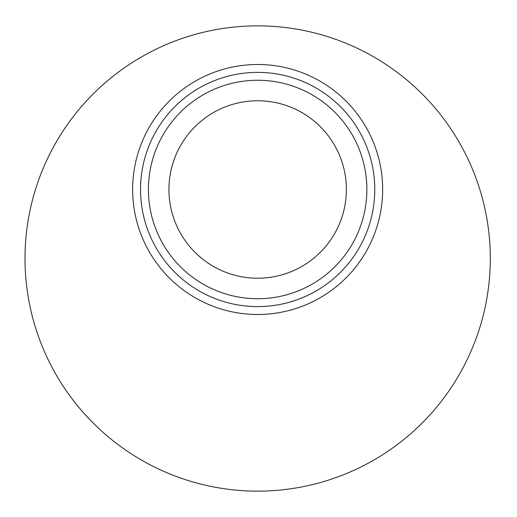 <?xml version="1.0" encoding="UTF-8"?>
<svg xmlns="http://www.w3.org/2000/svg" width="517" height="517" viewBox="0 0 517 517"><rect width="100%" height="100%" fill="white"/><g stroke="black" fill="none" stroke-linecap="round" stroke-linejoin="round"><path stroke-width="0.78" d="M140.54 189.493A117.113 117.113 0 0 1 257.653 72.38A117.113 117.113 0 0 1 374.767 189.493A117.113 117.113 0 0 1 257.653 306.607A117.113 117.113 0 0 1 140.54 189.493A117.113 117.113 0 0 1 257.653 72.38A117.113 117.113 0 0 1 374.767 189.493A117.113 117.113 0 0 0 257.653 72.38A117.113 117.113 0 0 0 140.54 189.493M257.556 100.77A88.724 88.724 0 0 0 168.93 189.59A88.724 88.724 0 0 0 257.75 278.217A88.724 88.724 0 0 0 346.377 189.396A88.724 88.724 0 0 0 257.556 100.77L257.737 100.77M489.088 282.224L488.979 283.251M488.823 284.699L488.688 285.856M488.662 286.082L488.888 284.137M488.507 287.342L487.951 291.491M488.539 287.071L488.391 288.279M489.14 281.726L489.095 282.159M488.972 283.31L488.856 284.408M488.442 229.16L488.203 227.318M488.5 229.587L488.791 232.023M488.817 232.262L488.862 232.637M488.72 231.396L488.94 233.341M488.067 226.356L488.119 226.717M488.319 228.178L488.365 228.52M488.882 232.812L488.953 233.458M489.166 235.526L489.198 235.868M257.653 491.15A232.65 232.65 0 0 0 490.303 258.5A232.65 232.65 0 0 0 257.653 25.85A232.65 232.65 0 0 0 25.003 258.5A232.65 232.65 0 0 0 257.653 491.15M489.644 275.981L489.573 276.931M489.541 277.28L489.437 278.534M489.689 275.406L489.825 273.435M490.077 268.782L490.026 269.771M489.974 270.908L489.909 272.058M490.206 251.928L490.297 256.833M489.845 243.972L490.045 247.559M489.825 243.63L489.689 241.646M489.437 238.479L489.483 238.977M489.502 239.255L489.664 241.323M489.786 243.068L489.819 243.468M490.297 260.439L490.297 259.883M490.303 258.662L490.29 256.219M148.424 189.493A109.229 109.229 0 0 1 257.653 80.264A109.229 109.229 0 0 1 366.876 189.493A109.229 109.229 0 0 1 257.653 298.723A109.229 109.229 0 0 1 148.424 189.493M382.651 189.493A124.998 124.998 0 0 1 257.653 314.491A124.998 124.998 0 0 1 132.649 189.493A124.998 124.998 0 0 1 257.653 64.496A124.998 124.998 0 0 1 382.651 189.493"/></g></svg>
